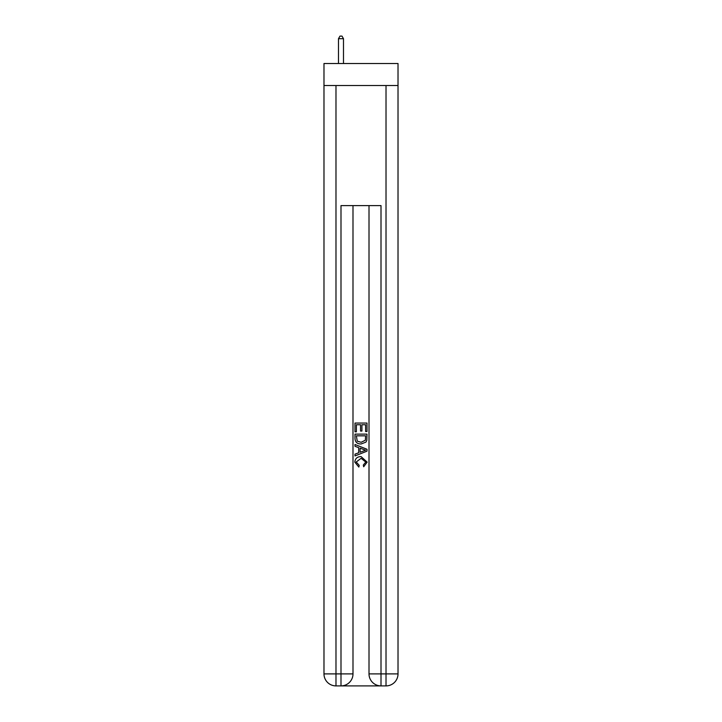 <?xml version="1.0" encoding="UTF-8"?>
<svg xmlns="http://www.w3.org/2000/svg" width="722" height="722" viewBox="0 0 722 722"><rect width="100%" height="100%" fill="white"/><g stroke="black" fill="none" stroke-linecap="round" stroke-linejoin="round"><path stroke-width="1.08" d="M398.021 85.53L398.021 63.518L323.979 63.518L323.979 85.53L398.021 85.53L398.021 673.897L386.017 673.897L386.017 85.53M341.885 685.9L380.115 685.9M381.008 685.9L381.008 673.897L369.005 673.897A12.003 12.003 0 0 0 381.008 685.9L386.017 685.9L386.017 673.897L381.008 673.897L381.008 205.608L340.992 205.608L340.992 673.897L323.979 673.897L323.979 85.53M352.995 205.608L352.995 673.897A12.003 12.003 0 0 1 340.992 685.9L335.983 685.9A12.003 12.003 0 0 1 323.979 673.897M369.005 673.897L369.005 205.608M386.017 685.9A12.003 12.003 0 0 0 398.021 673.897M354.998 431.819L354.998 423.047L367.002 423.047L367.002 431.512L365.621 431.512L365.621 424.744L361.921 424.744L361.921 431.052L360.54 431.052L360.54 424.744L356.379 424.744L356.379 431.819L354.998 431.819M354.998 438.435L354.998 434.13L367.002 434.13L366.83 440.357L365.973 442.108L361.063 443.985C357.228 443.994 355.206 442.144 354.998 438.435M356.379 435.826L357.228 441.133L361.09 442.288L365.368 440.24L365.621 435.826L356.379 435.826M354.998 446.295L354.998 444.49L367.002 449.264L367.002 451.169L354.998 455.943L354.998 454.138L358.69 452.775L358.69 447.658L354.998 446.295M363.401 449.4L360.079 448.163L360.079 452.27L365.621 450.212L363.401 449.4M356.226 462.008L359.231 465.383L358.843 467.071L354.845 462.17C355.17 458.479 357.246 456.629 361.09 456.602L367.155 462.134L363.671 466.764L363.301 465.067L365.774 462.053L361.099 458.299L356.226 462.008M343.492 63.518L343.492 38.699L338.483 38.699L338.483 63.518M338.483 38.699L339.99 36.1L341.984 36.1L343.492 38.699M335.983 85.53L335.983 685.9M352.995 673.897L340.992 673.897L340.992 685.9"/></g></svg>
